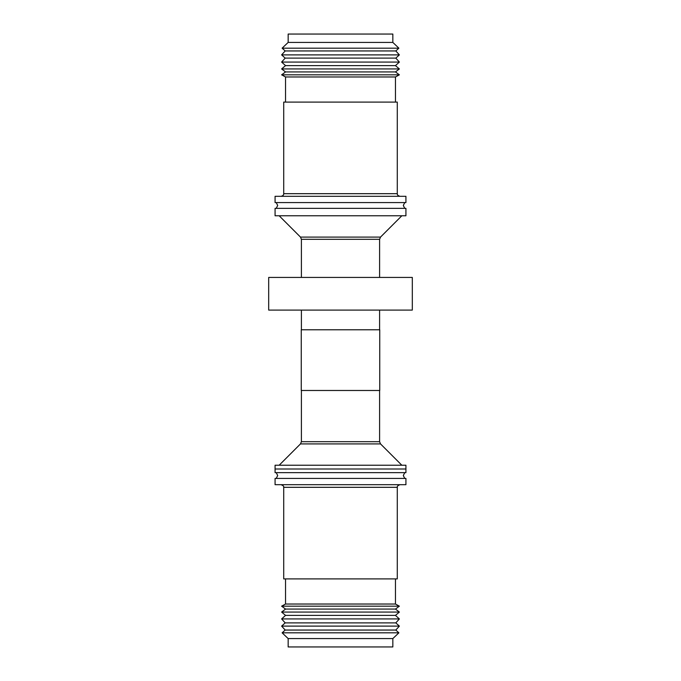 <?xml version="1.0" encoding="UTF-8"?>
<svg xmlns="http://www.w3.org/2000/svg" width="681" height="681" viewBox="0 0 681 681"><rect width="100%" height="100%" fill="white"/><g stroke="black" fill="none" stroke-linecap="round" stroke-linejoin="round"><path stroke-width="1.02" d="M288.157 42.426L288.157 34.05L392.843 34.05L392.843 42.426L288.157 42.426L282.121 48.172L398.879 48.172L395.814 50.947L285.186 50.947L282.121 48.172M281.619 54.889L285.186 58.115L395.814 58.115L399.381 54.889L281.619 54.889L285.186 50.947M281.619 62.065L285.543 65.614L395.457 65.614L399.381 62.065L281.619 62.065L285.186 58.115M281.619 68.934L285.543 71.931L395.457 71.931L399.381 68.934L281.619 68.934L285.543 65.614M281.619 74.816L285.543 76.97L395.457 76.97L399.381 74.816L281.619 74.816L285.543 71.931M283.713 193.685L397.287 193.685L397.287 102.09L283.713 102.09L283.713 193.685C283.832 194.97 282.955 195.839 281.091 196.307M337.086 196.307L275.073 196.307L275.073 202.58L405.927 202.58L405.927 196.307L337.086 196.307M301.598 215.775L405.927 215.775L405.927 208.343L275.073 208.343L275.073 215.775L301.598 215.775M301.402 310.093L301.402 329.774M379.598 310.093L379.598 329.774M412.311 310.093L268.689 310.093L268.689 277.431L412.311 277.431L412.311 310.093M340.5 390.485L379.751 390.485L379.751 329.774L301.249 329.774L301.249 390.485L340.5 390.485M405.927 468.996L405.927 465.225L275.073 465.225L275.073 468.996L405.927 468.996L405.927 472.657L275.073 472.657L275.073 468.996M392.843 638.574L392.843 646.95L288.157 646.95L288.157 638.574L392.843 638.574L398.879 632.828L282.121 632.828L285.186 630.053L395.814 630.053L398.879 632.828M399.381 626.111L395.814 622.885L285.186 622.885L281.619 626.111L399.381 626.111L395.814 630.053M399.381 618.935L395.457 615.386L285.543 615.386L281.619 618.935L399.381 618.935L395.814 622.885M399.381 612.066L395.457 609.069L285.543 609.069L281.619 612.066L399.381 612.066L395.457 615.386M399.381 606.184L395.457 604.03L285.543 604.03L281.619 606.184L399.381 606.184L395.457 609.069M397.287 487.315L283.713 487.315L283.713 578.91L397.287 578.91L397.287 487.315C397.772 486.966 396.001 486.353 399.909 484.693M340.5 484.693L405.927 484.693L405.927 478.42L275.073 478.42L275.073 484.693L340.5 484.693M301.402 277.431L301.402 239.312L379.598 239.312L380.517 237.09L401.833 215.775M301.402 239.312L300.483 237.09L380.517 237.09M379.598 390.485L379.598 441.688L301.402 441.688L300.483 443.91L279.167 465.225M379.598 441.688L380.517 443.91L300.483 443.91M276.239 208.343L277.695 205.466L276.239 202.58M404.761 472.657L403.305 475.534L404.761 478.42M276.239 472.657L277.695 475.534L276.239 478.42M404.761 208.343L403.305 205.466L404.761 202.58M285.543 76.97L285.543 102.09M397.287 193.685C397.789 194.332 396.18 194.894 399.909 196.307M379.598 277.431L379.598 239.312M301.402 390.485L301.402 441.688M395.457 604.03L395.457 578.91M283.713 487.315C283.228 486.966 284.998 486.353 281.091 484.693M285.543 604.03L285.543 578.91M285.543 609.069L281.619 606.184M285.543 615.386L281.619 612.066M285.186 622.885L281.619 618.935M285.186 630.053L281.619 626.111M288.157 638.574L282.121 632.828M380.517 443.91L401.833 465.225M300.483 237.09L279.167 215.775M395.457 76.97L395.457 102.09M395.457 71.931L399.381 74.816M395.457 65.614L399.381 68.934M395.814 58.115L399.381 62.065M395.814 50.947L399.381 54.889M392.843 42.426L398.879 48.172"/></g></svg>
